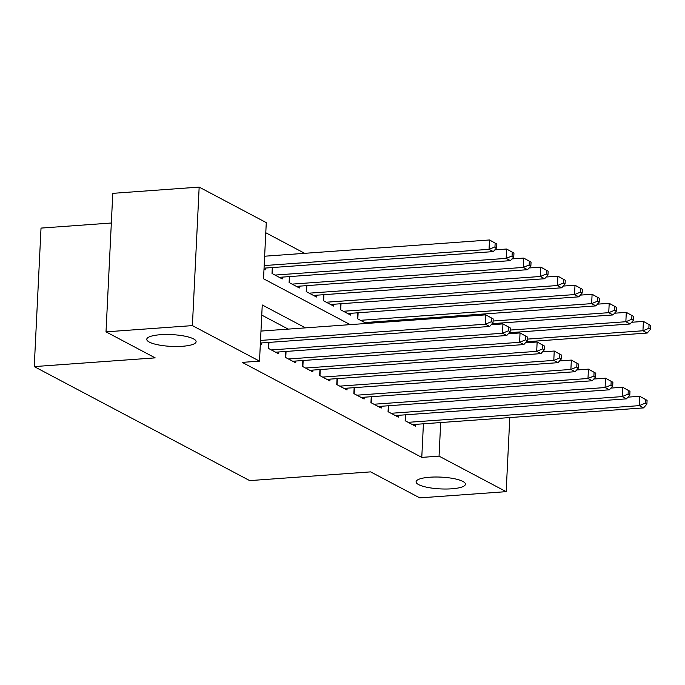 <?xml version="1.0" encoding="UTF-8"?>
<svg xmlns="http://www.w3.org/2000/svg" width="685" height="685" viewBox="0 0 685 685"><rect width="100%" height="100%" fill="white"/><g stroke="black" fill="none" stroke-linecap="round" stroke-linejoin="round"><path stroke-width="1.03" d="M429.803 477.222A24.703 5.891 2.8 0 1 465.423 484.218A24.703 5.891 2.8 0 1 451.698 488.807A24.703 5.891 2.8 0 1 416.078 481.803A24.703 5.891 2.8 0 1 429.803 477.222M160.487 334.708A24.703 5.891 2.8 0 1 196.107 341.704A24.703 5.891 2.8 0 1 182.373 346.285A24.703 5.891 2.8 0 1 146.761 339.289A24.703 5.891 2.8 0 1 160.487 334.708M111.338 223.01L41.023 228.088L34.25 366.595L249.708 480.613L370.628 471.879L419.794 497.892L506.164 491.659L439.051 456.142L440.695 422.551M34.25 366.595L155.178 357.87L106.012 331.848L112.785 193.341L199.164 187.108L266.277 222.625L263.537 278.778L350.206 324.639M304.662 253.322L265.789 232.746M405.443 414.81L405.152 420.744L415.41 426.173L415.495 424.375M388.344 405.768L388.052 411.702L398.31 417.131L398.396 415.324M371.244 396.718L370.953 402.652L381.211 408.08L381.297 406.274M354.145 387.667L353.854 393.601L364.112 399.03L364.197 397.223M337.046 378.617L336.755 384.55L347.012 389.979L347.098 388.172M319.938 369.575L319.655 375.508L329.913 380.937L329.999 379.13M302.839 360.524L302.556 366.458L312.814 371.886L312.899 370.08M285.739 351.474L285.457 357.407L295.714 362.836L295.8 361.029M268.64 342.423L268.357 348.357L278.615 353.785L278.701 351.979M263.999 269.248L265.172 269.873L265.266 268.066M272.305 267.552L272.013 273.486L282.271 278.915L282.366 277.108M289.404 276.603L289.113 282.537L299.371 287.965L299.465 286.159M306.503 285.654L306.212 291.587L316.47 297.016L316.564 295.209M323.603 294.704L323.311 300.638L333.569 306.067L333.663 304.26M340.702 303.746L340.411 309.68L350.669 315.109L350.763 313.31M357.801 312.797L357.51 318.731L366.458 323.466M367.811 323.371L367.862 322.352M374.849 322.858L374.9 321.847M305.501 327.867L262.252 304.979L259.504 361.132L242.233 362.382L421.78 457.392L423.416 423.801M288.231 329.117L261.756 315.109M260.343 344.118L261.516 344.743L261.601 342.937M106.012 331.848L192.391 325.615L199.164 187.108M509.794 417.559L506.164 491.659M421.78 457.392L439.051 456.142M259.504 361.132L192.391 325.615M260.523 340.436L485.391 324.202L489.664 326.471L260.394 343.022M260.976 331.078L485.845 314.843L493.191 318.91L491.479 318.011L491.299 321.753L493.012 322.652L493.191 318.91M491.299 321.753L485.391 324.202L485.845 314.843L491.479 318.011M489.664 326.471L493.012 322.652M264.05 268.152L493.328 251.6L489.047 249.331L489.51 239.973L264.641 256.216M495.144 243.141L489.51 239.973L496.856 244.04L495.144 243.141L494.964 246.883L496.668 247.79L496.856 244.04M494.964 246.883L489.047 249.331L264.179 265.575M496.668 247.79L493.328 251.6M271.346 349.941L502.49 333.252L506.763 335.513L275.618 352.201M491.179 324.741L502.944 323.894L510.291 327.961L508.578 327.053L508.398 330.804L510.111 331.703L510.291 327.961M508.398 330.804L502.49 333.252L502.944 323.894L508.578 327.053M506.763 335.513L510.111 331.703M288.445 358.991L519.59 342.303L523.862 344.564L292.718 361.252M508.279 333.792L520.043 332.944L527.39 337.011L525.678 336.104L525.498 339.846L527.21 340.753L527.39 337.011M525.498 339.846L519.59 342.303L520.043 332.944L525.678 336.104M523.862 344.564L527.21 340.753M305.544 368.042L536.689 351.354L540.962 353.614L309.817 370.302M525.378 342.842L537.143 341.995L544.489 346.062L542.777 345.154L542.597 348.896L544.31 349.804L544.489 346.062M542.597 348.896L536.689 351.354L537.143 341.995L542.777 345.154M540.962 353.614L544.31 349.804M322.644 377.084L553.788 360.396L558.061 362.665L326.916 379.353M542.477 351.893L554.242 351.037L561.589 355.104L559.885 354.205L559.696 357.947L561.409 358.854L561.589 355.104M559.696 357.947L553.788 360.396L554.242 351.037L559.885 354.205M558.061 362.665L561.409 358.854M279.283 277.331L510.428 260.642L506.147 258.382L506.609 249.023L494.835 249.871M512.243 252.183L506.609 249.023L513.956 253.09L512.243 252.183L512.063 255.933L513.767 256.832L513.956 253.09M512.063 255.933L506.147 258.382L275.01 275.07M513.767 256.832L510.428 260.642M296.382 286.381L527.527 269.693L523.246 267.433L523.708 258.074L511.935 258.921M529.342 261.233L523.708 258.074L531.055 262.141L529.342 261.233L529.163 264.975L530.866 265.883L531.055 262.141M529.163 264.975L523.246 267.433L292.11 284.121M530.866 265.883L527.527 269.693M313.482 295.432L544.626 278.744L540.345 276.483L540.808 267.124L529.034 267.972M546.442 270.284L540.808 267.124L548.154 271.192L546.442 270.284L546.262 274.026L547.966 274.933L548.154 271.192M546.262 274.026L540.345 276.483L309.209 293.171M547.966 274.933L544.626 278.744M330.581 304.483L561.726 287.794L557.444 285.525L557.907 276.175L546.133 277.023M563.541 279.334L557.907 276.175L565.253 280.233L563.541 279.334L563.361 283.076L565.065 283.984L565.253 280.233M563.361 283.076L557.444 285.525L326.308 302.222M565.065 283.984L561.726 287.794M339.743 386.134L570.888 369.446L575.16 371.707L344.016 388.395M559.577 360.935L571.341 360.087L578.688 364.155L576.984 363.247L576.796 366.997L578.508 367.896L578.688 364.155M576.796 366.997L570.888 369.446L571.341 360.087L576.984 363.247M575.16 371.707L578.508 367.896M347.68 313.533L578.825 296.836L574.544 294.576L575.006 285.217L563.233 286.073M580.64 288.385L575.006 285.217L582.353 289.284L580.64 288.385L580.46 292.127L582.173 293.026L582.353 289.284M580.46 292.127L574.544 294.576L343.408 311.264M582.173 293.026L578.825 296.836M356.842 395.185L587.987 378.497L592.26 380.757L361.115 397.446M576.676 369.986L588.441 369.138L595.787 373.205L594.083 372.298L593.895 376.039L595.607 376.947L595.787 373.205M593.895 376.039L587.987 378.497L588.441 369.138L594.083 372.298M592.26 380.757L595.607 376.947M364.78 322.575L595.924 305.887L591.643 303.626L592.105 294.267L580.332 295.115M597.74 297.427L592.105 294.267L599.452 298.335L597.74 297.427L597.56 301.177L599.272 302.076L599.452 298.335M597.56 301.177L591.643 303.626L360.507 320.315M599.272 302.076L595.924 305.887M373.942 404.236L605.086 387.547L609.359 389.808L378.214 406.496M593.775 379.036L605.54 378.188L612.887 382.256L611.183 381.348L610.994 385.09L612.707 385.998L612.887 382.256M610.994 385.09L605.086 387.547L605.54 378.188L611.183 381.348M609.359 389.808L612.707 385.998M492.121 323.662L613.024 314.937L608.742 312.677L609.205 303.318L597.431 304.166M614.839 306.478L609.205 303.318L616.551 307.385L614.839 306.478L614.659 310.219L616.372 311.127L616.551 307.385M614.659 310.219L608.742 312.677L493.089 321.025M616.372 311.127L613.024 314.937M391.041 413.286L622.185 396.598L626.458 398.858L395.313 415.547M610.874 388.087L622.639 387.239L629.986 391.298L628.282 390.399L628.094 394.14L629.806 395.048L629.986 391.298M628.094 394.14L622.185 396.598L622.639 387.239L628.282 390.399M626.458 398.858L629.806 395.048M509.22 332.713L630.123 323.988L625.85 321.727L626.304 312.369L614.531 313.216M631.938 315.528L626.304 312.369L633.651 316.436L631.938 315.528L631.758 319.27L633.471 320.178L633.651 316.436M631.758 319.27L625.85 321.727L510.188 330.076M633.471 320.178L630.123 323.988M408.14 422.328L639.285 405.64L643.558 407.9L412.413 424.597M627.974 397.137L639.739 396.281L647.085 400.348L645.381 399.449L645.193 403.191L646.905 404.09L647.085 400.348M645.193 403.191L639.285 405.64L639.739 396.281L645.381 399.449M643.558 407.9L646.905 404.09M526.32 341.764L647.222 333.038L642.95 330.769L643.403 321.411L631.63 322.267M649.038 324.579L643.403 321.411L650.75 325.478L649.038 324.579L648.858 328.32L650.57 329.228L650.75 325.478M648.858 328.32L642.95 330.769L527.287 339.126M650.57 329.228L647.222 333.038M268.657 348.519L268.957 342.406M285.756 357.57L286.056 351.448M302.864 366.621L303.155 360.498M319.964 375.671L320.255 369.549M272.621 267.535L272.322 273.649M289.721 276.577L289.421 282.7M306.82 285.628L306.52 291.75M323.919 294.678L323.62 300.801M337.063 384.713L337.362 378.599M341.019 303.729L340.719 309.843M354.162 393.764L354.462 387.642M358.118 312.771L357.818 318.893M371.261 402.814L371.561 396.692M375.217 321.822L375.166 322.841M388.361 411.865L388.66 405.743M405.46 420.907L405.76 414.793"/></g></svg>
